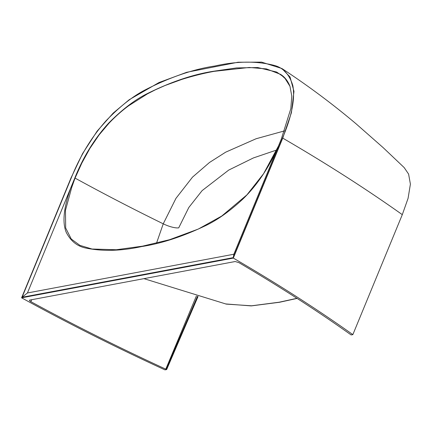 <?xml version="1.0" encoding="UTF-8"?>
<svg xmlns="http://www.w3.org/2000/svg" width="432" height="432" viewBox="0 0 432 432"><rect width="100%" height="100%" fill="white"/><g stroke="black" fill="none" stroke-linecap="round" stroke-linejoin="round"><path stroke-width="0.65" d="M286.394 79.704L280.471 74.32L266.441 68.915L249.242 67.462L214.256 71.329C204.071 73.165 193.309 75.838 181.985 79.353L165.067 85.504L155.326 89.84L147.377 93.901L128.774 105.694C122.078 110.57 115.495 116.397 109.026 123.185L99.16 134.838L89.91 148.392L81.842 163.064L75.055 178.103L71.755 187.342L65.475 210.335L65.675 228.004L71.275 239.031L79.909 245.365L92.016 249.021L116.289 249.745L142.56 246.159L169.646 239.684L198.277 229.068L221.751 216.032L246.926 194.864L263.601 173.68L278.424 146.086L281.237 139.266L290.828 108.637L291.773 96.007L289.969 86.308L284.391 77.414L276.658 72.041L257.747 67.543L236.569 67.921L214.083 71.161C193.331 74.304 171.029 81.805 147.177 93.663C135.016 99.684 122.207 109.463 108.756 123.007C94.657 138.391 83.344 156.719 74.822 178L27.437 292.966L233.852 254.232L277.447 148.462C267.948 169.112 256.333 186.068 242.6 199.33C229.721 211.232 217.436 219.98 205.756 225.574C182.876 236.504 161.541 243.491 141.745 246.548C121.257 251.03 102.578 251.527 85.709 248.033C77.193 246.283 70.708 241.067 66.263 232.384C62.1 222.437 63.693 207.376 71.037 187.191L71.755 187.342M156.519 243.184L163.242 223.819L175.959 198.353L192.505 177.136L209.493 162.475L225.693 152.161L256.127 138.737L284.515 130.885M350.735 334.66L351.162 334.935L352.847 334.622C316.813 308.999 276.966 283.489 233.307 258.093L282.749 138.132L291.406 112.725L293.971 91.384L290.039 76.982L281.918 68.526L261.598 62.127L238.059 62.224L186.694 72.295L159.019 82.528L129.157 99.76L113.227 113.065L97.13 131.123L82.55 153.652L71.048 177.854L21.6 297.821C67.176 322.855 114.961 346.874 164.959 369.873L166.649 369.56L165.791 369.149C118.881 347.571 73.899 325.075 30.839 301.66C29.452 300.839 29.101 300.305 29.786 300.067L235.17 261.527L238.869 262.624C279.482 286.497 316.694 310.451 350.498 334.492L350.735 334.66M226.303 304.112L251.554 305.797L279.234 302.2L296.957 298.312M297.113 298.415L279.499 302.276L251.246 305.905L225.536 303.923M166.649 369.56L198.056 296.482M352.847 334.622L402.295 214.655L408.073 198.342L410.4 184.151L408.602 174.085L404.158 167.562L383.114 147.598L355.957 123.709C332.381 103.837 307.703 85.439 281.918 68.526M233.248 257.645L282.485 138.181C291.778 116.278 295.229 98.75 292.831 85.601C289.424 74.417 283.208 67.678 274.18 65.389C256.635 60.869 236.844 61.079 214.807 66.02C193.45 69.201 170.419 77.069 145.703 89.624C133.159 95.985 119.939 106.38 106.045 120.793C91.633 136.982 80.055 155.99 71.312 177.806L22.07 297.27L233.248 257.645L233.852 254.232M233.307 258.093L21.6 297.821M29.786 300.067L29.446 300.267M22.07 297.27L27.437 292.966M277.447 148.462L277.641 148.705L278.424 146.086M276.674 150.017L253.427 157.928L228.722 170.078L202.1 190.631L188.816 207.49L178.718 227.848A14.094 4.001 22.4 0 1 163.242 223.819C132.905 208.948 103.507 193.709 75.055 178.103L74.822 178M166.12 369.301L197.489 296.32M165.791 369.149L196.376 295.996M31.72 299.705L30.839 301.66M282.749 138.132C326.414 163.528 366.26 189.038 402.295 214.655M143.937 278.645L226.314 304.117M280.471 74.32C284.612 76.82 287.782 80.816 289.969 86.308"/></g></svg>
